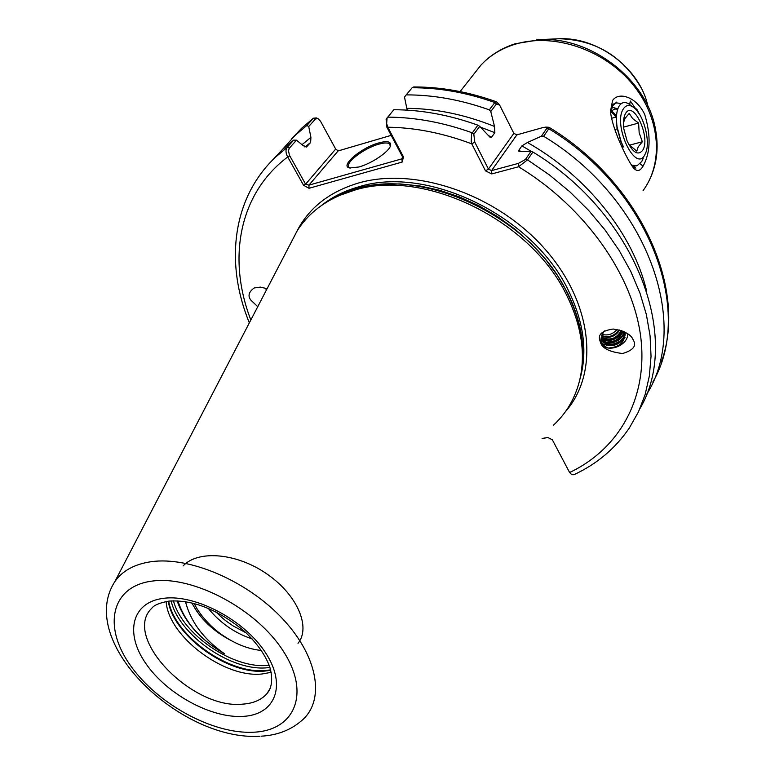 <?xml version="1.0" encoding="UTF-8"?>
<svg xmlns="http://www.w3.org/2000/svg" width="775" height="775" viewBox="0 0 775 775"><rect width="100%" height="100%" fill="white"/><g stroke="black" fill="none" stroke-linecap="round" stroke-linejoin="round"><path stroke-width="1.16" d="M633.969 166.16L635.887 168.146L631.732 165.54M610.429 110.292L612.105 105.555C614.207 102.804 617.123 102.271 620.843 103.937M643.047 166.16C639.656 172.069 635.917 171.914 631.838 165.685C625.018 155.145 611.882 127.575 610.487 111.309L612.57 100.537C618.663 91.237 636.788 96.982 644.752 114.593C651.058 135.664 650.487 152.849 643.047 166.16L640.082 163.767M601.487 335.623L602.34 340.041C606.922 350.649 627.634 342.414 624.931 332.058M624.572 331.874C626.307 341.736 607.503 349.331 602.32 339.993L600.877 339.363M623.11 331.196C618.547 341.494 611.446 343.974 601.797 338.627M601.933 339.062C607.474 346.696 623.643 340.496 623.604 331.409M621.25 330.479C616.503 338.782 609.925 341 601.516 337.144M601.574 337.609C610.38 341.92 617.132 339.615 621.86 330.702M618.983 329.811C614.41 336.088 608.588 337.997 601.526 335.527M601.468 336.03C608.976 338.927 615.059 336.922 619.729 330.005M600.577 342.773L599.511 339.256C598.407 333.938 602.96 330.528 613.19 329.036C624.466 330.896 631.141 334.519 633.233 339.915L633.311 340.07C636.817 345.805 633.262 350.281 622.625 353.507C609.896 352.044 602.543 348.469 600.577 342.773M627.837 333.851C627.876 346.289 606.031 353.729 600.722 343.073M266.261 290.325L265.786 288.213M257.746 306.687L250.8 300.051C247.651 295.972 248.765 291.942 254.171 287.971L260.39 287.118L267.104 288.697M378.694 142.949C386.957 140.721 390.949 141.467 390.658 145.187C390.009 151.077 371.952 163.515 358.883 167.003L349.564 167.962C339.45 166.131 361.169 147.657 378.694 142.949M390.213 146.514L389.912 144.334C388.411 142.571 384.691 142.523 378.733 144.198C364.163 148.141 344.885 162.828 348.818 167.109L350.213 168.097M252.108 638.9C234.777 633.165 220.11 622.935 208.117 608.22M246.13 632.884L233.081 625.9C225.157 620.475 222.812 618.721 215.857 611.775M191.919 602.921C199.911 618.528 213.009 631.083 231.212 640.596C222.037 635.19 218.221 632.507 210.848 625.658C202.711 617.52 197.189 610.138 194.273 603.502M271.24 672.322L262.066 673.988C224.188 678.357 168.194 636.227 166.141 601.536M290.005 244.629L297.387 230.437C307.152 215.256 321.121 203.622 339.285 195.532L354.533 190.166C424.312 168.136 531.582 220.546 566.971 295.856C581.395 325.49 585.697 353.352 579.865 379.43C575.467 397.817 566.602 413.123 553.282 425.368M611.02 110.205L616.542 115.649M610.845 110.97L616.299 116.977M611.562 108.364L613.19 107.415M613.015 107.483L617.84 108.829M629.61 104.451L630.356 101.031L639.966 115.039M306.406 147.037L310.639 142.464L310.92 137.34L302.017 144.673M306.987 146.601L303.412 145.816L296.476 140.168L289.191 148.345L288.503 150.902L289.463 155.281L305.592 184.198L335.682 149.052L320.55 121.288L317.915 118.556L315.464 118.992L308.712 126.528L306.852 125.473L295.159 135.354L282.09 149.875M639.985 408.522C681.855 337.881 636.391 214.617 532.88 152.007L527.513 159.853L518.543 166.77L491.738 173.929L491.563 170.607L488.434 169.066L485.489 170.858L471.781 143.869L471.21 141.467L471.558 133.949L477.884 125.162L479.725 126.344L473.825 134.249L474.755 142.077L488.434 169.066L513.844 133.368L516.886 134.85L491.563 170.607L518.349 163.409L525.431 159.485L531.001 151.367L518.94 151.435L518.843 150.282L521.904 145.884L527.455 142.503L541.415 136.187L546.762 128.388L545.92 127.1L543.11 127.517L516.886 134.85L513.844 133.358L499.681 105.158L496.446 103.947L490.769 111.542L494.518 126.441C464.826 114.535 435.589 108.5 406.807 108.335L404.502 97.098L406.197 94.889C433.341 94.812 461.057 99.801 489.345 109.856L494.838 102.523L496.668 101.864L499.197 104.577M602.001 334.403C607.939 335.846 612.977 334.18 617.113 329.414M477.884 125.162C449.248 114.913 421.222 109.769 393.807 109.74L387.064 118.052L386.647 123.516L387.8 127.207L403.504 156.957L402.138 162.072L309.022 188.286L303.558 185.283L287.719 156.957C285.655 153.14 285.452 149.963 287.118 147.424L293.677 140.13L281.935 150.021L271.889 160.745M542.142 438.437L547.877 437.507L552.323 439.774L569.606 472.498L571.756 474.688L573.926 474.697C596.982 464.002 615.476 448.376 629.426 427.829L638.416 411.98L645.11 394.649L649.353 376.02L651.039 356.297L650.06 335.72L646.369 314.543L639.947 293.057L630.831 271.56L619.109 250.364L604.907 229.797L588.399 210.161L569.809 191.774L549.417 174.917L527.513 159.853L525.431 159.485M485.489 170.858L491.738 173.929M545.92 127.1L549 127.274L548.807 128.737L543.643 136.274L541.415 136.187M646.185 395.066C691.649 325.113 648.113 199.33 543.643 136.274M531.001 151.367L532.88 152.007M646.524 290.596C633.252 234.602 587.431 176.497 527.455 142.503M496.591 101.845C468.507 91.808 440.868 86.858 413.685 86.965L412.135 87.769L406.197 94.889M293.677 140.13L296.476 140.168M310.92 137.34L308.712 126.528M306.852 125.473L313.41 118.217L316.403 117.916L317.808 118.507M336.747 149.875L338.442 150.834M494.518 126.441L494.847 132.68L491.689 137.02L490.129 137.359L479.725 126.344M490.769 111.542L489.345 109.856M407.233 110.147L406.807 108.335M185.496 601.652C190.737 621.947 203.748 639.327 224.537 653.78C200.367 639.801 184.818 622.16 177.901 600.867M261.311 650.438C251.555 649.508 241.519 646.224 231.212 640.596M224.537 653.78C200.589 640.034 184.779 622.383 177.097 600.828M183.055 565.973C198.468 549.436 237.644 553.253 267.452 574.343C297.755 595.384 310.959 627.566 298.017 643.279M391.181 135.354L338.103 150.931L308.934 185.138L402.002 158.817L402.138 162.072M403.504 156.957L402.467 156.715L386.773 127.003L386.115 119.195L387.413 117.432M547.944 437.546L542.093 438.495M569.606 472.498C618.779 449.258 648.452 398.263 640.692 336.602C632.797 275.086 585.367 207.332 518.543 166.77L518.349 163.409M474.755 142.077L471.781 143.869C443.242 133.135 415.245 127.584 387.8 127.207L386.773 127.003M289.763 155.862L287.719 156.957C238.69 193.682 227.23 259.16 250.838 319.988M309.022 188.286L308.934 185.138L305.592 184.198L303.558 185.283M335.682 149.052L338.103 150.931M402.002 158.817L402.467 156.715M624.941 332.068C625.357 342.017 619.729 347.336 608.075 348.023C600.083 344.497 598.881 338.791 604.461 330.896M625.038 337.493C618.382 345.805 610.681 347.762 601.952 343.364M624.621 332.853C620.794 340.419 614.449 343.8 605.566 343.005M604.461 342.734L601.129 341.233M622.858 331.09C618.828 338.181 612.608 341.31 604.18 340.487M603.066 340.215L602.301 339.973M636.643 108.888L639.278 113.906M623.497 122.634L625.067 118.362L629.232 113.402L632.623 118.594L638.61 123.051L639.162 132.748L642.339 141.777L638.242 146.804L636.75 151.173L628.651 144.247M642.688 150.321C637.999 155.872 632.778 152.694 627.033 140.788L623.856 129.028C622.984 122.14 623.575 116.938 625.609 113.421C633.514 99.5 651.048 137.785 642.688 150.321M644.79 154.874L646.059 151.997C650.322 140.323 643.541 115.02 634.192 107.851C629.813 104.412 626.229 104.712 623.449 108.762C612.434 124.436 635.374 173.397 644.79 154.874M622.238 147.589L623.449 146.843L621.25 142.067L617.074 126.916C615.844 118.013 616.435 111.212 618.837 106.533C621.715 101.748 625.551 101.244 630.356 105.032L632.846 106.863M643.192 158.391L641.748 161.539L637.098 165.685L631.47 165.162M616.648 102.106L612.773 105.652L610.574 112.385M615.786 117.112L612.851 112.646M632.109 165.889L636.459 165.86M623.449 146.843L622.964 146.02L621.899 146.853M616.474 116.686L610.719 111.542M617.646 109.42C614.633 108.364 612.298 109.614 610.652 113.169M616.435 119.03L616.987 127.604L620.852 141.476L622.964 146.02M611.533 118.284L616.464 116.928M614.837 129.502L617.191 128.863M623.633 127.11L638.61 123.051M629.339 145.216L642.339 141.777M168.475 601.177C159.514 602.892 153.973 605.217 151.852 608.172C121.442 636.876 192.326 710.094 243.001 704.117C253.512 703.342 261.495 699.844 266.939 693.635L270.485 688.064M243.205 716.381C211.41 718.502 166.974 694.274 145.932 663.671C124.455 633.127 131.605 602.01 163.787 598.29C195.649 594.086 244.706 620.223 265.631 652.889C287.05 685.517 275.29 714.724 243.205 716.381M270.766 670.278L265.408 671.005C228.422 675.209 173.871 636.11 168.223 601.206M270.649 669.852L265.844 670.472C229.032 674.647 174.772 636.023 168.659 601.177M269.942 667.478L267.578 667.73C231.754 671.77 179.035 635.297 171.13 600.925M269.167 665.27L268.169 665.357C233.343 669.3 182.154 634.425 173.464 600.809M152.22 581.085C111.038 586.249 102.707 626.365 130.171 665.086C157.093 703.903 213.183 734.574 253.851 732.201C294.849 730.418 310.736 693.422 283.379 651.291C256.641 609.092 192.975 575.302 152.22 581.085M259.954 736.25C180.827 741.346 75.824 642.31 114.778 581.744C122.256 570.855 134.375 564.171 151.135 561.71C189.701 556.179 247.68 581.085 283.011 619.225C318.564 657.307 325.248 700.813 301.717 720.566C290.819 730.06 277.353 735.262 261.34 736.173M643.105 190.572C664.378 161.713 660.106 115.756 630.734 82.034C601.507 48.224 551.567 32.531 514.174 44.524C500.863 48.796 489.79 55.655 480.955 65.1L473.796 74.187M579.884 379.353C587.712 352.16 583.972 322.729 568.676 291.051C533.781 216.612 427.936 164.939 358.912 186.775C344.546 190.805 332.097 197.015 321.577 205.404M295.643 233.779C307.53 208.892 328.571 191.948 358.777 182.929C415.826 166.499 497.395 194.641 545.183 249.347C593.282 303.916 599.346 373.337 565.314 411.835M582.093 364.744C584.486 341.891 579.603 318.079 567.426 293.318C529.732 212.176 409.549 160.783 342.075 194.089L334.277 197.867M332.107 198.981L346.919 191.958L363.349 187.017L381.135 184.305L399.978 183.917L419.527 185.893L439.444 190.224L459.333 196.86L478.824 205.695L497.521 216.554L515.075 229.255L531.137 243.534L545.416 259.121L557.632 275.687L567.591 292.921C580.272 318.796 585.038 343.548 581.87 367.185M310.639 142.464L304.953 147.027M531.631 151.58L521.904 145.884M518.843 150.282L521.071 151.542M652.831 382.036C694.313 311.56 650.177 189.962 548.807 128.737L546.762 128.388M496.446 103.947L494.838 102.523C466.715 92.564 439.144 87.643 412.135 87.769M387.626 117.141C415.177 117.228 443.358 122.45 472.169 132.796L473.825 134.249M315.464 118.992L313.168 118.449L301.504 128.321L291.662 138.812M281.935 150.021L275.348 157.325L287.118 147.424L289.463 147.996M494.847 132.68L480.452 127.129M488.192 135.577L491.689 137.02M647.842 106.117C640.344 69.014 598.193 36.851 559.308 38.75L556.653 38.866M536.862 39.748L540.747 39.564C591.538 36.977 647.038 80.29 655.359 128.582C658.692 145.7 657.248 161.684 651.019 176.545M633.311 340.06L632.206 338.181M390.242 146.359L390.658 145.187M390.164 144.828L389.912 144.334M169.367 601.071C193.033 599.676 217.882 609.605 243.912 630.85C256.806 642.833 265.447 654.952 269.845 667.197C272.994 678.832 272.025 687.648 266.939 693.635L270.611 687.745M460.088 91.586L480.955 65.1C490.12 55.267 501.522 48.157 515.152 43.768L540.747 39.564L559.308 38.75C595.2 39.787 622.403 56.013 640.915 87.449M114.778 581.744L297.387 230.437M334.199 197.906L339.285 195.532M549.068 127.323C640.189 182.406 687.803 288.542 661.588 361.353M295.159 135.354L301.504 128.321L313.41 118.217M275.348 157.325C231.919 198.555 224.963 263.752 249.347 322.846M386.115 119.195L387.316 117.577M621.25 142.067L620.852 141.476M617.074 126.916L616.987 127.604"/></g></svg>
